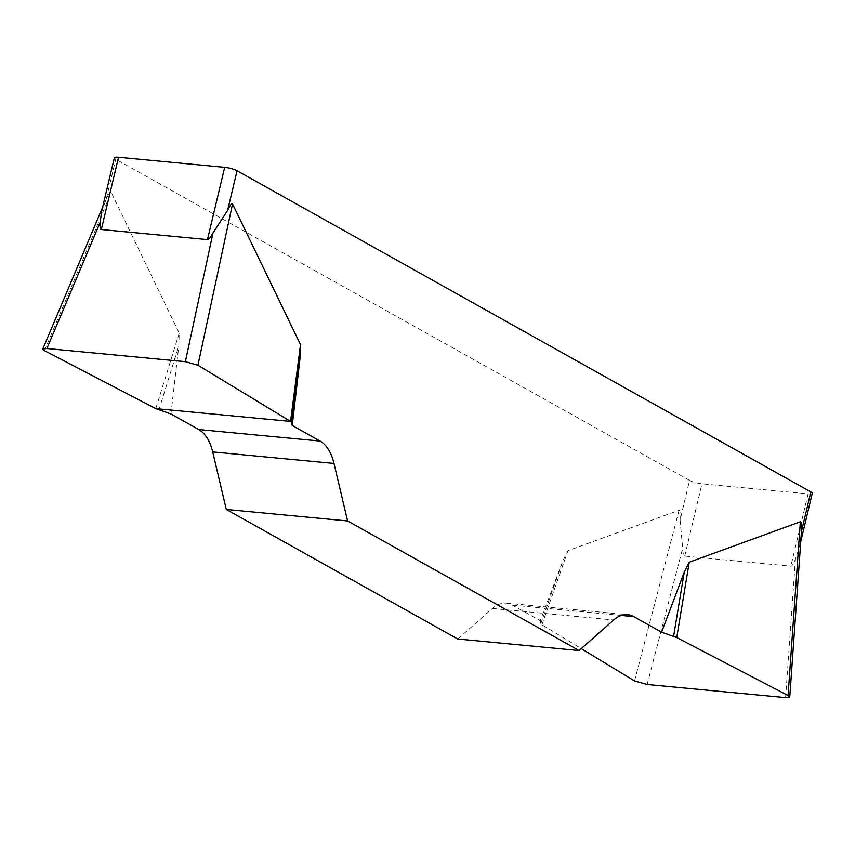 <?xml version="1.0" encoding="UTF-8"?>
<svg xmlns="http://www.w3.org/2000/svg" width="855" height="855" viewBox="0 0 855 855"><rect width="100%" height="100%" fill="white"/><g stroke="black" fill="none" stroke-linecap="round" stroke-linejoin="round"><path stroke-width="0.64" stroke-dasharray="4.28 3.21" d="M812.25 493.335A9.223 1.838 13.4 0 1 808.093 493.891L701.955 483.812A9.223 1.838 13.4 0 1 689.558 480.403L680.099 520.107C680.388 513.267 680.046 509.986 679.062 510.275L567.944 550.695L562.953 560.634L540.274 620.698L540.841 623.669L541.952 624.77L581.272 648.624M457.788 639.038L492.384 608.471A46.095 25.971 -84.6 0 1 506.342 603.17A46.095 25.971 -84.6 0 1 512.455 605.116L540.274 620.698M170.936 413.97L178.845 345.634L179.208 333.108L111.236 192.439C110.594 191.253 108.948 193.412 106.298 198.926L115.756 159.222A9.223 1.838 13.4 0 1 114.367 157.812M689.558 480.403L115.756 159.222M680.099 520.107L682.653 548.279C682.878 553.324 683.573 555.932 684.737 556.092L790.875 566.17C792.04 566.234 793.558 563.84 795.428 558.988L799.457 546.879L801.253 534.546M101.67 211.281L106.298 198.926M158.912 409.898L178.845 345.634M155.781 408.615L179.208 333.108M540.841 623.669L562.953 560.634M541.952 624.77L567.944 550.695M684.737 556.092L701.955 483.812M808.093 493.891L790.875 566.17M492.384 608.471L613.687 619.993M621.275 615.45L512.455 605.116M44.439 350.646L111.236 192.439M679.062 510.275L634.57 680.954M795.428 558.988L785.617 697.648M647.139 684.502L682.653 548.279M800.761 541.557L799.478 546.933M506.342 603.17L627.645 614.692M102.547 207.434L104.663 202.421"/><path stroke-width="1.28" d="M581.272 648.624L634.57 680.954L647.139 684.502L785.617 697.648L789.764 697.049L788.075 695.532L676.733 637.563L661.578 632.208L633.758 616.637A46.095 25.971 95.4 0 0 627.645 614.692A46.095 25.971 95.4 0 0 613.687 619.993L579.092 650.548L347.6 520.973L333.995 463.442A46.095 25.971 95.4 0 0 320.059 441.052L292.239 425.48L291.673 422.498L290.55 421.408L197.943 365.213L185.375 361.676L46.897 348.519L42.782 349.011L44.439 350.646L155.781 408.615L170.936 413.97L198.755 429.541A46.095 25.971 -84.6 0 1 212.692 451.921L226.297 509.462L347.6 520.973M661.578 632.208L684.257 572.145L689.248 562.205L800.366 521.785C801.349 521.507 801.691 524.788 801.402 531.628L810.861 491.924L237.059 170.744L227.601 210.448L212.981 232.966C210.469 237.466 208.631 239.678 207.455 239.603L101.318 229.525C100.163 229.375 99.789 226.949 100.195 222.257L101.67 211.281M290.55 421.408L300.511 344.629L232.539 203.96C231.897 202.763 230.252 204.933 227.601 210.448M300.511 344.629L300.148 357.155L292.239 425.48M579.092 650.548L457.788 639.038L226.297 509.462M801.253 534.546L801.402 531.628M810.861 491.924A9.223 1.838 13.4 0 1 812.25 493.335L800.761 541.557M207.455 239.603L224.673 167.334L118.535 157.256L101.318 229.525M101.606 211.409L114.367 157.812A9.223 1.838 13.4 0 1 118.535 157.256M224.673 167.334A9.223 1.838 13.4 0 1 237.059 170.744M291.673 422.498L300.148 357.155M673.601 636.28L684.257 572.145M676.733 637.563L689.248 562.205M44.471 350.657C41.371 348.893 42.194 348.177 46.95 348.53L185.311 361.665L197.965 365.235L290.55 421.408L155.781 408.615L44.471 350.657M633.758 616.637L621.275 615.45M333.995 463.442L212.692 451.921M198.755 429.541L320.059 441.052M232.539 203.96L197.943 365.213M100.195 222.257L46.897 348.519M185.375 361.676L212.981 232.966M788.075 695.532L800.366 521.785M42.953 348.594L102.547 207.434M789.796 696.601L801.263 534.503"/></g></svg>
